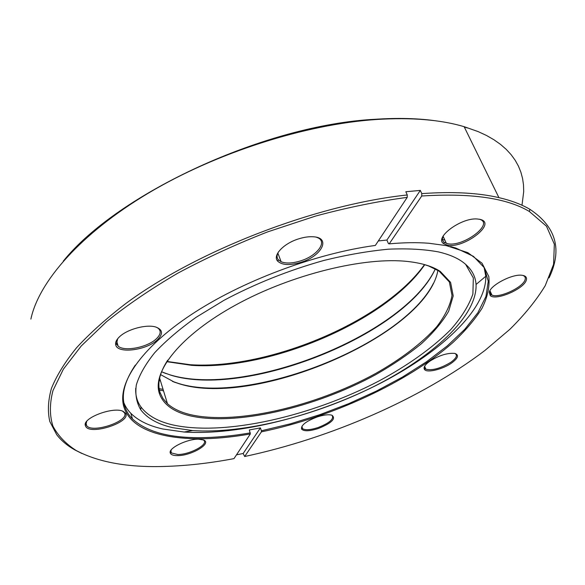 <?xml version="1.0" encoding="UTF-8"?>
<svg xmlns="http://www.w3.org/2000/svg" width="585" height="585" viewBox="0 0 585 585"><rect width="100%" height="100%" fill="white"/><g stroke="black" fill="none" stroke-linecap="round" stroke-linejoin="round"><path stroke-width="0.88" d="M166.871 361.442L190.3 364.726C268.288 369.947 384.323 321.275 424.498 264.603M424.754 264.683C386.115 321.26 269.605 370.568 191.719 365.354L166.725 361.669M378.327 240.947L386.897 240.055L388.411 243.572L389.2 243.85C403.818 242.526 417.076 242.329 428.966 243.265L446.311 245.62L467.868 252.661L482.025 263.199L488.804 276.493C489.857 286.438 487.59 297.048 482.003 308.317C474.757 319.746 464.995 331.205 452.724 342.693C407.08 382.751 331.198 417.419 261.415 431.854L261.4 430.787L290.423 423.818L319.651 414.743L348.47 403.774L376.272 391.138L402.443 377.084L426.37 361.881L447.379 345.83L464.797 329.289L477.894 312.683L485.945 296.485L488.27 281.275L484.256 267.674L473.477 256.362L455.781 248.025L450.662 246.577M302.021 426.099L302.057 428.118L302.664 428.747C305.531 430.319 310.635 429.924 317.991 427.577C329.655 422.962 334.335 418.882 332.017 415.328L331.695 415.138M317.07 416.988C323.629 414.86 328.594 414.275 331.958 415.218C336.214 418.648 331.644 423.087 318.269 428.527C309.494 431.277 303.929 431.467 301.582 429.105C300.844 425.295 306.006 421.259 317.07 416.988M424.703 366.115L425.068 368.616L425.865 369.186C432.352 370.729 440.68 368.418 450.852 362.269C456.432 358.174 457.806 355.241 454.976 353.472L454.896 353.435M429.69 361.274C439.05 355.402 447.401 352.777 454.75 353.398C459.225 354.919 458.187 358.122 451.649 363C442.969 369.215 427.416 373.084 424.637 369.661C423.087 367.694 424.768 364.901 429.69 361.274M489.937 290.643L490.72 294.452L491.978 295.118C499.429 298.445 523.429 287.206 525.133 279.52C525.696 277.524 524.928 276.149 522.836 275.396M489.243 292.346C490.215 285.312 512.27 273.743 521.988 275.272C525.608 275.747 527.063 277.327 526.339 280.003C524.387 288.763 495.963 301.048 490.281 295.637L489.243 292.346M443.152 236.055C441.975 238.79 442.333 240.881 444.212 242.329L447.386 243.631C462.903 247.645 495.371 223.134 479.159 219.185M447.042 245.049L443.715 243.689C433.829 237.971 460.812 217.627 477.075 218.965L479.949 219.346C497.784 223.068 463.554 249.276 447.042 245.049M278.409 251.996C276.668 255.111 276.647 257.707 278.35 259.777L281.136 261.758C286.036 263.667 292.507 263.382 300.558 260.888C317.523 255.784 328.192 241.115 316.924 237.422L316.302 237.217M300.961 262.314C289.867 265.597 282.109 265.217 277.7 261.173C272.266 255.667 283.294 243.579 298.525 238.907C304.039 237.166 309.019 236.457 313.48 236.793C331.344 237.773 321.589 256.201 300.961 262.314M117.702 338.7L116.547 343.753L118.126 346.108C124.166 351.943 147.376 347.446 156.261 338.876C160.795 334.547 161.387 330.978 158.038 328.17L156.261 327.176M157.38 339.848C146.696 350.269 117.585 354.057 115.771 344.982C115.121 342.532 116.335 339.827 119.413 336.865C127.055 329.282 146.506 324.046 155.72 327.015C162.798 329.618 163.354 333.896 157.38 339.848M86.704 421.419L85.995 424.271L86.697 425.741C92.525 433.734 130.009 420.849 124.429 412.798L122.557 411.138M125.578 413.332C131.479 421.968 90.902 435.518 85.783 426.575L85.286 425.361C82.807 417.675 113.921 406.261 123.259 411.423L125.578 413.332M198.542 439.174L203.587 439.986C212.421 443.313 191.339 455.81 177.496 455.62C173.401 455.642 171.003 454.801 170.308 453.097C167.88 448.366 187.061 438.867 198.542 439.174M171.149 449.997L170.886 452.088L171.442 452.966L177.738 454.508C189.869 454.677 209.028 444.234 203.712 440.249L203.01 439.766M63.29 261.129C117.848 193.481 265.583 124.729 375.453 119.267C397.997 117.782 418.297 118.324 436.359 120.898M464.263 126.974L467.356 127.961M521.995 205.233L523.707 191.624L523.509 184.992L522.58 178.513L520.891 172.217L518.434 166.118L515.173 160.253L511.1 154.652L506.2 149.336L500.467 144.349L493.879 139.713L486.457 135.457L478.179 131.618L464.117 126.667C440.622 119.698 411.46 117.3 376.623 119.479C305.311 124.232 216.062 152.758 148.137 193.277C80.182 233.898 38.712 281.977 30.881 319.117M163.603 466.472C185.935 465.887 209.393 463.269 233.978 458.625L250.343 433.946C187.917 445.09 132.254 437.287 123.706 406.246C117.431 383.628 140.334 348.55 190.776 314.942C241.137 281.407 315.271 253.488 375.343 245.437L407.211 197.379C378.107 201.233 347.6 207.448 315.688 216.033L267.791 231.828C236.084 244.23 206.03 258.043 177.628 273.283C150.725 289.034 127.055 305.165 106.602 321.67L81.249 345.976L63.37 369.186L52.957 390.597C49.55 403.825 49.55 415.686 52.964 426.172C58.105 435.81 65.893 443.949 76.313 450.589C98.338 462.209 127.435 467.503 163.603 466.472M386.897 240.055L420.322 190.417L421.778 193.62C452.41 191.456 478.128 192.794 498.925 197.642L503.86 198.863C514.098 201.62 522.8 205.116 529.966 209.35C556.196 226.9 562.558 249.736 549.059 277.868M81.885 453.47L74.778 449.88C67.334 445.697 61.315 440.651 56.73 434.743L49.827 421.558C47.509 411.635 48.043 400.593 51.421 388.44C56.562 375.709 64.891 362.195 76.43 347.899C89.827 333.289 106.309 318.481 125.892 303.469C197.379 250.497 316.2 204.567 407.27 194.973L405.822 191.741L420.322 190.417M261.415 431.854L244.654 456.512L243.17 453.485L260.405 427.891L261.4 430.787M260.405 427.891L249.342 429.96L250.343 433.946M135.31 365.113C124.949 380.594 121.307 393.939 124.393 405.134C125.812 410.341 128.503 414.933 132.466 418.918C146.177 431.518 168.451 437.763 199.28 437.66C215.229 437.617 232.245 436.022 250.329 432.871M389.2 243.85L421.719 196.012L421.778 193.62M244.654 456.512C330.276 438.297 420.973 398.985 484.87 350.51L509.879 329.311C524.548 314.81 536.335 300.259 545.242 285.655L553.593 264.288L554.339 244.194L546.492 226.241L529.301 211.448C506.8 198.023 470.94 192.882 421.719 196.012M163.061 389.361L158.352 388.498M236.501 454.823L243.17 453.485M407.27 194.973L407.211 197.379M172.421 381.369L179.061 383.621C249.802 405.193 402.231 345.567 433.448 283.257M437.924 270.358C426.348 334.825 256.011 407.745 179.968 383.994L174.469 382.18L160.561 374.612M163.369 372.565L169.811 374.766C244.157 397.88 401.076 336.667 434.458 270.665M435.313 268.888C405.273 335.212 245.663 398.524 170.703 375.131L161.555 371.789M440.3 271.447L450.582 282.372L453.207 295.922L448.68 311.198C442.421 321.962 433.317 332.806 421.368 343.746C408.096 354.525 393.003 364.762 376.082 374.466C315.505 407.613 235.031 426.597 189.123 415.599C173.284 411.672 163.398 404.396 159.464 393.778C151.712 372.053 180.18 335.402 235.916 304.887C291.498 274.35 364.864 256.486 408.096 261.532C421.953 263.111 432.688 266.416 440.3 271.447M167.698 360.163C159.61 372.755 157.08 383.584 160.114 392.667L163.003 398.56L167.464 403.694C172.86 408.505 180.224 412.081 189.555 414.429C235.155 425.427 315.213 406.582 375.431 373.596C400.849 359.241 422.121 343.154 436.71 326.759C445.119 315.849 450.216 305.414 452.008 295.447L449.36 281.977L439.108 271.111L428.571 265.948L423.035 264.186M462.457 261.809C470.962 268.003 475.488 275.557 476.051 284.478C477.375 316.295 432.103 357.333 373.647 386.627C314.862 415.928 243.726 434.004 192.604 430.567L172.838 427.693C157.95 424.315 147.252 418.348 140.758 409.8C136.502 402.641 135.025 394.356 136.327 384.93C139.354 374.934 145.46 364.206 154.667 352.74C165.643 341.004 179.441 329.201 196.07 317.333L224.15 300.222C255.535 283.549 288.807 270.285 323.966 260.427C346.715 254.855 368.214 251.104 388.447 249.188C407.562 248.347 424.279 249.261 438.604 251.938C448.498 254.248 456.454 257.539 462.457 261.809M465.587 264.259L473.331 277.948L472.899 294.028C468.863 305.589 461.47 317.465 450.699 329.655C432.593 347.856 407.891 365.369 379.234 380.842C311.564 416.264 224.713 436.388 172.853 424.937C158.06 421.522 147.435 415.54 140.985 406.984C137.117 401.646 135.362 395.394 135.727 388.25M484.102 267.425L485.806 276.252C486.479 310.789 437.975 354.444 376.133 385.442C313.904 416.447 238.804 435.569 184.085 432.03L162.871 429.002C148.934 425.895 138.257 420.673 130.843 413.332C126.813 409.237 124.093 404.52 122.682 399.175M441.924 239.448L444.834 240.069M158.535 389.932L163.522 390.839M160.524 381.076L158.769 380.104M443.079 236.23L446.333 243.36M444.212 242.329L443.715 243.689M277.853 253.071L281.136 261.758M278.35 259.777L277.7 261.173M116.612 340.945L118.126 346.108M116.547 343.753L115.771 344.982M86.002 423.167L86.697 425.741M375.453 119.267L376.623 119.479M498.925 197.642L464.117 126.667M529.301 211.448L529.966 209.35M132.466 418.918L130.843 413.332M76.313 450.589L74.778 449.88M170.827 450.925L171.442 452.966M170.886 452.088L170.308 453.097M85.995 424.271L85.286 425.361M490.72 294.452L490.281 295.637M489.916 290.694L491.978 295.118M425.068 368.616L424.637 369.661M424.644 366.298L425.865 369.186M302.057 428.118L301.582 429.105M301.867 426.545L302.664 428.747M124.393 405.134L123.706 406.246M476.051 284.478L485.806 276.252M192.604 430.567L184.085 432.03M140.985 406.984L140.758 409.8M167.464 403.694L159.625 378.151M160.114 392.667L159.464 393.778M165.804 373.508L164.875 373.135M174.469 382.18L173.526 381.8"/></g></svg>
